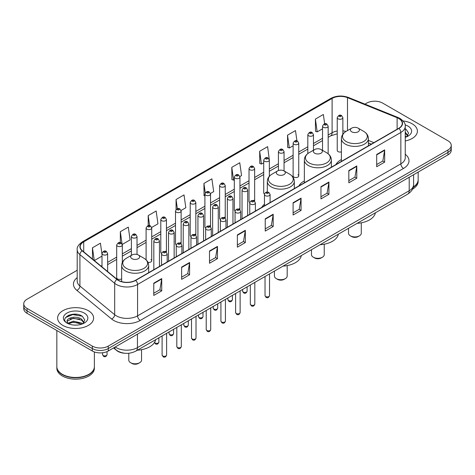 <?xml version="1.0" encoding="UTF-8"?>
<svg xmlns="http://www.w3.org/2000/svg" width="475" height="475" viewBox="0 0 475 475"><rect width="100%" height="100%" fill="white"/><g stroke="black" fill="none" stroke-linecap="round" stroke-linejoin="round"><path stroke-width="0.71" d="M264.462 204.208A19.891 11.483 0 0 0 261.814 207.343M304.35 180.933A19.891 11.483 0 0 0 298.864 185.957M341.394 159.541A19.891 11.483 0 0 0 335.908 164.564M298.751 175.904L298.751 143.118A2.814 1.627 180 0 1 297.017 144.62A2.814 1.627 180 0 1 293.948 144.269A2.814 1.627 180 0 1 293.123 143.118L293.123 175.904A2.814 1.627 0 0 0 293.948 177.056A2.814 1.627 0 0 0 297.017 177.407A2.814 1.627 0 0 0 298.751 175.904A2.814 1.627 0 0 0 297.926 174.758M269.349 176.284L269.349 160.093A2.814 1.627 180 0 1 267.609 161.595A2.814 1.627 180 0 1 264.545 161.245A2.814 1.627 180 0 1 263.72 160.093L263.72 192.886A2.814 1.627 0 0 0 264.51 194.014M254.648 201.305L254.648 168.583A2.814 1.627 180 0 1 252.908 170.086A2.814 1.627 180 0 1 249.838 169.729A2.814 1.627 180 0 1 249.019 168.583L249.019 201.37A2.814 1.627 0 0 0 249.808 202.504M239.121 208.709A2.814 1.627 0 0 1 239.94 209.79L239.946 177.074A2.814 1.627 180 0 1 238.207 178.57A2.814 1.627 180 0 1 235.137 178.22A2.814 1.627 180 0 1 234.312 177.074L234.312 209.861A2.814 1.627 0 0 0 235.107 210.989M225.239 218.28L225.239 185.559A2.814 1.627 180 0 1 223.505 187.061A2.814 1.627 180 0 1 220.436 186.711A2.814 1.627 180 0 1 219.61 185.559L219.61 218.352A2.814 1.627 0 0 0 220.406 219.48M209.713 225.69A2.814 1.627 0 0 1 210.538 226.765L210.538 194.049A2.814 1.627 180 0 1 208.798 195.552A2.814 1.627 180 0 1 205.734 195.195A2.814 1.627 180 0 1 204.909 194.049L204.909 226.836A2.814 1.627 0 0 0 205.699 227.97M195.837 235.256L195.837 202.534A2.814 1.627 180 0 1 194.097 204.036A2.814 1.627 180 0 1 191.033 203.686A2.814 1.627 180 0 1 190.208 202.534L190.208 235.327A2.814 1.627 0 0 0 190.998 236.455M180.31 242.666A2.814 1.627 0 0 1 181.129 243.74L181.135 211.025A2.814 1.627 180 0 1 179.396 212.527A2.814 1.627 180 0 1 176.326 212.177A2.814 1.627 180 0 1 175.507 211.025L175.507 243.812A2.814 1.627 0 0 0 176.296 244.946M165.609 251.156A2.814 1.627 0 0 1 166.428 252.231L166.428 219.515A2.814 1.627 180 0 1 164.694 221.018A2.814 1.627 180 0 1 161.625 220.661A2.814 1.627 180 0 1 160.799 219.515L160.799 252.302A2.814 1.627 0 0 0 161.595 253.43M122.324 262.449L122.324 244.981A2.814 1.627 180 0 1 120.585 246.477A2.814 1.627 180 0 1 117.521 246.127A2.814 1.627 180 0 1 116.696 244.981L116.696 277.768A2.814 1.627 0 0 0 117.521 278.914A2.814 1.627 0 0 0 121.653 278.819M342.861 134.229L342.861 117.652A2.814 1.627 180 0 1 341.121 119.154A2.814 1.627 180 0 1 338.058 118.803A2.814 1.627 180 0 1 337.232 117.652L337.232 150.444A2.814 1.627 0 0 0 338.058 151.59A2.814 1.627 0 0 0 341.394 151.869M371.224 144.18L368.416 143.046M254.642 201.299A2.814 1.627 0 0 0 253.822 200.224M225.239 218.274A2.814 1.627 0 0 0 224.414 217.2M195.831 235.256A2.814 1.627 0 0 0 195.011 234.175M147.945 262.319A2.814 1.627 0 0 0 151.727 260.793A2.814 1.627 0 0 0 150.902 259.641M125.121 353.275A11.258 6.502 180 0 1 116.684 350.52L113.561 347.943M77.116 314.343A15.01 8.669 0 0 0 68.329 315.388M77.199 270.263L27.045 299.22A11.258 6.502 0 0 0 23.75 303.816L23.75 308.72A11.258 6.502 0 0 0 27.045 313.316L92.334 351.007A11.258 6.502 0 0 0 108.258 351.007L447.955 154.886A11.258 6.502 0 0 0 451.25 150.29L451.25 147.838A11.258 6.502 0 0 1 447.955 152.433A11.258 6.502 0 0 0 451.25 147.838L451.25 145.386A11.258 6.502 0 0 0 447.955 140.79L382.666 103.099A11.258 6.502 0 0 0 366.742 103.099L364.948 104.132M23.75 303.816A11.258 6.502 0 0 0 27.045 308.412L92.334 346.103A11.258 6.502 0 0 0 108.258 346.103L108.258 348.555L447.955 152.433L108.258 348.555A11.258 6.502 0 0 1 92.334 348.555A11.258 6.502 0 0 0 108.258 348.555L108.258 351.007M27.045 308.412L27.045 310.864L92.334 348.555L27.045 310.864A11.258 6.502 0 0 1 23.75 306.268A11.258 6.502 0 0 0 27.045 310.864L27.045 313.316M412.128 123.779A18.014 10.402 0 0 0 403.127 120.965A18.014 10.402 0 0 1 412.128 123.779A18.014 10.402 0 0 1 417.4 131.136A18.014 10.402 0 0 0 412.128 123.779M88.35 310.709A18.014 10.402 0 0 0 68.721 308.453A18.014 10.402 0 0 0 57.6 318.066A18.014 10.402 0 0 0 62.872 325.417A18.014 10.402 0 0 0 82.508 327.673A18.014 10.402 0 0 0 93.628 318.066A18.014 10.402 0 0 0 88.35 310.709A18.014 10.402 0 0 0 68.721 308.453A18.014 10.402 0 0 0 57.6 318.066A18.014 10.402 0 0 0 62.872 325.417A18.014 10.402 0 0 0 82.508 327.673A18.014 10.402 0 0 0 93.628 318.066A18.014 10.402 0 0 0 88.35 310.709M398.721 118.495A12.012 6.935 180 0 1 402.242 123.399A12.012 6.935 180 0 1 398.721 128.303L135.458 280.298A12.012 6.935 180 0 1 117.129 279.371L82.371 250.711A12.012 6.935 180 0 1 80.198 246.733A12.012 6.935 180 0 1 83.719 241.834L332.102 98.426A12.012 6.935 180 0 1 347.48 97.654L397.118 117.717A12.012 6.935 180 0 1 398.721 118.495M398.935 118.37A12.308 7.107 0 0 0 397.29 117.574L347.652 97.512A12.308 7.107 0 0 0 331.888 98.307L83.505 241.71A12.308 7.107 0 0 0 82.127 250.812L116.88 279.466A12.308 7.107 0 0 0 135.672 280.416L398.935 128.422A12.308 7.107 0 0 0 398.935 118.37M153.769 283.177L153.769 295.432L161.732 290.837L161.732 278.582L153.769 283.177M153.769 293.259L159.903 289.72L161.702 278.985A3.004 1.734 -120 0 0 161.732 278.582M159.849 289.75L161.732 290.837M181.634 267.087L181.634 279.348L189.596 274.752L189.596 262.491L181.634 267.087M181.634 277.168L187.768 273.63L189.567 262.901A3.004 1.734 -120 0 0 189.596 262.491M187.714 273.659L189.596 274.752M209.499 251.002L209.499 263.257L217.461 258.661L217.461 246.406L209.499 251.002M209.499 261.084L215.632 257.545L217.431 246.81A3.004 1.734 -120 0 0 217.461 246.406M215.579 257.575L217.461 258.661M237.369 234.911L237.369 247.172L245.332 242.571L245.332 230.316L237.369 234.911M237.369 244.993L243.497 241.454L245.296 230.725A3.004 1.734 -120 0 0 245.332 230.316M243.443 241.484L245.332 242.571M376.693 154.47L376.693 166.731L384.655 162.135L384.655 149.874L376.693 154.47M376.693 164.552L382.826 161.013L384.625 150.284A3.004 1.734 -120 0 0 384.655 149.874M382.773 161.043L384.655 162.135M348.828 170.561L348.828 182.816L356.79 178.22L356.79 165.965L348.828 170.561M348.828 180.643L354.962 177.104L356.761 166.369A3.004 1.734 -120 0 0 356.79 165.965M354.908 177.133L356.79 178.22M320.963 186.645L320.963 198.906L328.926 194.311L328.926 182.05L320.963 186.645M320.963 196.733L327.097 193.188L328.896 182.459A3.004 1.734 -120 0 0 328.926 182.05M327.043 193.224L328.926 194.311M293.099 202.736L293.099 214.991L301.061 210.395L301.061 198.14L293.099 202.736M293.099 212.818L299.232 209.279L301.025 198.544A3.004 1.734 -120 0 0 301.061 198.14M299.179 209.309L301.061 210.395M265.234 218.827L265.234 231.082L273.196 226.486L273.196 214.225L265.234 218.827M265.234 228.908L271.368 225.364L273.161 214.635A3.004 1.734 -120 0 0 273.196 214.225M271.314 225.399L273.196 226.486M405.24 140.974A18.014 10.402 0 0 0 417.4 131.136A18.014 10.402 0 0 1 405.24 140.974M108.258 346.103L447.955 149.981A11.258 6.502 0 0 0 451.25 145.386M151.662 227.454L157.955 223.82L156.156 211.007L148.2 215.608L148.2 225.661M122.253 244.429L130.091 239.905L128.292 227.098L120.329 231.693L120.329 242.66M101.994 254.333L100.427 243.188L92.465 247.784L92.465 259.035M239.875 176.522L241.555 175.554L239.756 162.747L231.794 167.342L231.925 179.526M269.277 159.547L267.621 146.656L259.659 151.252L259.789 163.436M296.928 140.843L295.486 130.572L287.523 135.167L287.654 147.351M324.657 123.791L323.35 114.481L315.394 119.077L315.519 131.26M181.064 210.478L185.82 207.729L184.027 194.922L176.065 199.518L176.065 209.552M210.467 193.497L213.685 191.639L211.892 178.832L203.929 183.433L204.054 195.611M204.909 195.932L203.929 195.563M203.929 183.433L205.253 192.868M231.794 167.342L233.593 180.15L234.312 179.734M233.593 180.15L231.794 179.479M259.659 151.252L261.458 164.059L263.72 162.759M261.458 164.059L259.659 163.388M287.523 135.167L289.322 147.974L293.123 145.778M289.322 147.974L287.523 147.303M315.394 119.077L317.187 131.884L322.531 128.802M317.187 131.884L315.394 131.213M176.065 199.518L177.359 208.745M148.2 215.608L149.607 225.655M120.329 231.693L122.045 243.907M94.317 260.561L101.994 256.126M92.465 247.784L94.252 260.508M413.321 186.966A18.768 10.836 0 0 0 418.154 179.71L418.154 172.092M413.226 187.328A18.768 10.836 0 0 0 418.154 180.013A18.768 10.836 0 0 0 418.148 179.859M412.537 189.121A18.768 10.836 0 0 0 418.154 181.391L418.154 180.013M405.24 136.046L406.38 136.937M405.24 137.02L405.567 137.233M405.24 132.151L407.823 135.613M405.24 133.125L407.633 135.868M405.24 137.34A12.237 7.066 0 0 0 408.037 136.135A12.237 7.066 0 0 0 408.037 126.142A12.237 7.066 0 0 0 405.104 124.889M406.665 136.818L408.583 133.053L406.161 129.396M405.24 128.939L405.994 129.283M348.525 228.309L348.525 233.243A6.383 3.681 0 0 0 350.396 235.849L351.726 236.615A4.507 2.601 0 0 0 358.091 236.615L359.421 235.849A6.383 3.681 0 0 0 361.285 233.243L361.285 222.822M351.726 236.615L350.396 235.849A6.383 3.681 0 0 0 359.421 235.849M351.726 131.812A4.507 2.601 0 0 0 358.091 131.812A4.507 2.601 0 0 0 358.091 128.131L363.684 131.361A12.409 7.167 0 0 1 363.684 141.497A12.409 7.167 0 0 1 346.133 141.497A12.409 7.167 0 0 1 346.133 131.361C343.075 133.178 341.495 135.589 341.394 138.593A13.514 7.802 0 0 0 345.355 144.109A13.514 7.802 0 0 0 360.08 145.801A13.514 7.802 0 0 0 368.416 138.593C368.321 135.589 366.742 133.178 363.684 131.361L358.091 128.131A4.507 2.601 0 0 0 351.726 128.131A4.507 2.601 0 0 0 351.726 131.812M357.147 223.333A20.645 11.917 0 0 0 375.428 212.782M311.481 249.702L311.481 254.63A6.383 3.681 0 0 0 313.346 257.236L314.676 258.002A4.507 2.601 0 0 0 321.047 258.002L322.371 257.236A6.383 3.681 0 0 0 324.241 254.63L324.241 244.209M314.676 258.002L313.346 257.236A6.383 3.681 0 0 0 322.371 257.236M314.676 153.199A4.507 2.601 0 0 0 321.047 153.199A4.507 2.601 0 0 0 321.047 149.524L326.634 152.748A12.409 7.167 0 0 1 326.634 162.883A12.409 7.167 0 0 1 309.082 162.883A12.409 7.167 0 0 1 309.082 152.748C306.025 154.565 304.445 156.976 304.35 159.986A13.514 7.802 0 0 0 308.305 165.502A13.514 7.802 0 0 0 323.03 167.194A13.514 7.802 0 0 0 331.372 159.986C331.271 156.976 329.692 154.565 326.634 152.748L321.047 149.524A4.507 2.601 0 0 0 314.676 149.524A4.507 2.601 0 0 0 314.676 153.199M320.103 244.72A20.645 11.917 0 0 0 338.378 234.169M274.431 271.088L274.431 276.022A6.383 3.681 0 0 0 276.302 278.629L277.626 279.395A4.507 2.601 0 0 0 283.997 279.395L285.321 278.629A6.383 3.681 0 0 0 287.191 276.022L287.191 265.596M277.626 279.395L276.302 278.629A6.383 3.681 0 0 0 285.321 278.629M277.626 174.586A4.507 2.601 0 0 0 283.997 174.586A4.507 2.601 0 0 0 283.997 170.911L289.59 174.141A12.409 7.167 0 0 1 289.59 184.276A12.409 7.167 0 0 1 272.033 184.276A12.409 7.167 0 0 1 272.033 174.141C268.981 175.958 267.401 178.368 267.3 181.373A13.514 7.802 0 0 0 271.255 186.889A13.514 7.802 0 0 0 285.98 188.581A13.514 7.802 0 0 0 294.322 181.373C294.221 178.368 292.647 175.958 289.59 174.141L283.997 170.911A4.507 2.601 0 0 0 277.626 170.911A4.507 2.601 0 0 0 277.626 174.586M283.053 266.113A20.645 11.917 0 0 0 301.334 255.556M128.784 353.252L128.784 360.109A6.383 3.681 0 0 0 130.655 362.716L131.985 363.482A4.507 2.601 0 0 0 138.35 363.482L139.68 362.716A6.383 3.681 0 0 0 141.544 360.109L141.544 349.683M131.985 363.482L130.655 362.716A6.383 3.681 0 0 0 139.68 362.716M131.985 258.673A4.507 2.601 0 0 0 138.35 258.679A4.507 2.601 0 0 0 138.35 254.998L143.943 258.228A12.409 7.167 0 0 1 143.943 268.363A12.409 7.167 0 0 1 126.392 268.363A12.409 7.167 0 0 1 126.392 258.228C123.334 260.045 121.754 262.455 121.653 265.46A13.514 7.802 0 0 0 125.614 270.976A13.514 7.802 0 0 0 140.339 272.668A13.514 7.802 0 0 0 148.675 265.46C148.58 262.455 147.001 260.045 143.943 258.228L138.35 254.998A4.507 2.601 0 0 0 131.985 254.998A4.507 2.601 0 0 0 131.985 258.673M137.406 350.2A20.645 11.917 0 0 0 155.687 339.643M88.819 374.336A18.578 10.723 0 0 1 88.748 374.371A18.578 10.723 0 0 1 62.474 374.371L62.344 374.3A18.768 10.836 0 0 0 88.884 374.294A18.768 10.836 0 0 0 94.377 366.635L94.377 351.939M56.852 366.789A18.768 10.836 0 0 0 56.846 366.943A18.768 10.836 0 0 0 62.344 374.603A18.768 10.836 0 0 0 82.793 376.954A18.768 10.836 0 0 0 94.377 366.943A18.768 10.836 0 0 0 94.377 366.789M56.846 366.943L56.846 368.321A18.768 10.836 0 0 0 62.344 375.98A18.768 10.836 0 0 0 82.793 378.332A18.768 10.836 0 0 0 94.377 368.321L94.377 366.943M73.566 325.031L76.422 325.114M67.955 323.238L73.417 321.147L81.611 323.065L82.608 323.861M68.453 323.76L73.417 322.121L81.795 324.164M68.038 323.612L67.159 321.557A8.485 4.898 0 0 0 68.531 323.825M84.051 322.543L81.611 319.176C76.522 315.376 66.043 317.722 67.159 321.557L67.129 321.183M67.183 321.676L67.42 321.047L73.417 318.232L81.611 320.15L83.855 322.792M82.893 323.742L84.811 319.978L82.389 316.326C73.803 310.151 58.544 318.286 67.355 323.273L67.788 323.54M84.265 313.067A12.237 7.066 0 0 0 66.963 313.067A12.237 7.066 0 0 0 66.963 323.059A12.237 7.066 0 0 0 84.265 323.059A12.237 7.066 0 0 0 84.265 313.067M56.846 330.523L56.846 366.635A18.768 10.836 0 0 0 62.344 374.294A18.768 10.836 0 0 0 62.344 374.3L62.474 374.371M65.562 317.549L72.752 314.604L82.222 316.213M70.051 318.986L72.752 318.493L79.509 319.075M70.051 322.875L72.752 322.388L79.509 322.964M115.211 346.993A15.01 8.669 0 0 0 116.221 347.635A15.01 8.669 0 0 0 137.447 347.635L409.207 190.736A15.01 8.669 0 0 0 413.6 184.609C413.713 188.338 411.73 191.526 407.651 194.174L135.892 351.072A7.505 4.334 60 0 0 137.447 347.635L137.447 334.151M409.207 177.258L409.207 190.736A7.505 4.334 60 0 1 407.651 194.174M114.6 347.344A7.505 5.023 129.5 0 0 115.912 349.784L113.632 347.908M447.955 154.886L447.955 149.981M92.334 351.007L92.334 346.103M405.24 154.286A18.768 10.836 180 0 1 403.501 168.447L140.238 320.441A3.753 2.167 60 0 1 137.584 315.845L400.847 163.851A15.01 8.669 0 0 0 405.24 157.718L405.24 126.338A15.01 8.669 180 0 1 400.847 132.472A3.753 2.167 -120 0 0 398.935 128.422M140.238 320.441A18.768 10.836 180 0 1 113.697 320.441A18.768 10.836 180 0 1 111.595 318.992L76.837 290.338A18.768 10.836 180 0 1 77.199 277.62M116.351 315.845A15.01 8.669 0 0 0 137.584 315.845L137.584 284.466A15.01 8.669 180 0 1 114.671 283.308L79.913 254.648A15.01 8.669 180 0 1 77.199 249.678L77.199 281.058A15.01 8.669 0 0 0 79.913 286.027L114.671 314.688A15.01 8.669 0 0 0 116.351 315.845M405.24 126.338C405.745 123.993 404.017 121.38 400.069 118.495L398.098 117.533A3.753 1.758 112 0 0 397.29 117.574M398.098 117.533L348.46 97.47C342.243 95.267 336.342 95.588 330.754 98.426A3.753 2.167 60 0 1 331.888 98.307M83.505 241.71A3.753 2.167 -120 0 0 82.371 241.828C78.476 244.631 76.748 247.243 77.199 249.678M82.127 250.812A3.753 2.512 129.5 0 0 79.913 254.648L79.913 286.027A3.753 2.512 -50.5 0 1 76.837 290.338M348.46 97.47A3.753 1.758 112 0 0 347.652 97.512M116.88 279.466A3.753 2.512 129.5 0 0 114.671 283.308L114.671 314.688A3.753 2.512 -50.5 0 1 111.595 318.992M135.672 280.416A3.753 2.167 60 0 1 137.584 284.466L400.847 132.472L400.847 163.851A3.753 2.167 60 0 0 403.501 168.447M83.719 241.834L83.719 251.821M397.118 117.717L397.118 129.23M347.48 97.654L347.48 130.583M373.878 142.643L368.416 140.44M345.972 131.456A12.012 6.935 0 0 0 342.861 130.845M337.232 130.999A12.012 6.935 0 0 0 332.102 132.751L328.16 135.025M332.102 98.426L332.102 132.751A6.757 3.901 60 0 1 330.701 135.844L328.16 137.311M322.531 138.278L313.458 143.515M307.824 146.763L298.751 152.006M293.123 155.254L284.05 160.491M278.421 163.744L269.349 168.981M263.72 172.229L254.648 177.472M249.019 180.72L239.946 185.957M234.312 189.21L225.239 194.447M219.61 197.695L210.538 202.932M204.909 206.186L195.837 211.422M190.208 214.67L181.135 219.913M175.507 223.161L166.428 228.398M160.799 231.652L151.727 236.888M146.098 240.136L137.026 245.373M131.397 248.627L122.324 253.864M116.696 257.118L107.623 262.354M101.994 265.602L101.074 266.131M265.234 219.213L273.161 214.635M293.099 203.122L301.025 198.544M320.963 187.037L328.896 182.459M348.828 170.947L356.761 166.369M376.693 154.862L384.625 150.284M237.369 235.303L245.296 230.725M209.499 251.388L217.431 246.81M181.634 267.478L189.567 262.901M153.769 283.563L161.702 278.985M269.527 295.604C268.785 297.629 267.633 298.223 266.071 297.38L265.026 295.604A2.25 1.3 0 0 0 265.685 296.525A2.25 1.3 0 0 0 268.137 296.804A2.25 1.3 0 0 0 269.527 295.604L269.527 273.921M265.288 195.629A2.814 1.627 180 0 1 264.462 194.477C265.181 192.167 266.653 191.496 268.88 192.47L270.091 194.477A2.814 1.627 180 0 1 268.351 195.979A2.814 1.627 180 0 1 265.288 195.629M267.942 192.559A0.938 0.54 0 0 0 266.612 192.559A0.938 0.54 0 0 0 266.612 193.325A0.938 0.54 0 0 0 267.942 193.325A0.938 0.54 0 0 0 267.942 192.559M254.826 304.089C254.083 306.12 252.932 306.707 251.37 305.87L250.325 304.089A2.25 1.3 0 0 0 250.984 305.009A2.25 1.3 0 0 0 253.436 305.294A2.25 1.3 0 0 0 254.826 304.089L254.826 282.405M250.586 204.113A2.814 1.627 180 0 1 249.761 202.967C250.479 200.658 251.952 199.987 254.178 200.955L255.39 202.967A2.814 1.627 180 0 1 253.65 204.47A2.814 1.627 180 0 1 250.586 204.113M253.24 201.05A0.938 0.54 0 0 0 251.91 201.05A0.938 0.54 0 0 0 251.91 201.816A0.938 0.54 0 0 0 253.24 201.816A0.938 0.54 0 0 0 253.24 201.05M240.124 312.58C239.382 314.604 238.23 315.198 236.669 314.361L235.618 312.58A2.25 1.3 0 0 0 236.277 313.5A2.25 1.3 0 0 0 238.735 313.779A2.25 1.3 0 0 0 240.124 312.58L240.124 290.896M235.879 212.604A2.814 1.627 180 0 1 235.054 211.452C235.778 209.143 237.251 208.477 239.471 209.445L240.688 211.452A2.814 1.627 180 0 1 238.949 212.954A2.814 1.627 180 0 1 235.879 212.604M238.533 209.54A0.938 0.54 0 0 0 237.209 209.54A0.938 0.54 0 0 0 237.209 210.306A0.938 0.54 0 0 0 238.533 210.306A0.938 0.54 0 0 0 238.533 209.54M225.423 321.07C224.681 323.095 223.529 323.689 221.967 322.846L220.917 321.07A2.25 1.3 0 0 0 221.576 321.991A2.25 1.3 0 0 0 224.034 322.27A2.25 1.3 0 0 0 225.423 321.07L225.423 299.387M221.178 221.089A2.814 1.627 180 0 1 220.352 219.943C221.071 217.633 222.543 216.962 224.77 217.936L225.981 219.943A2.814 1.627 180 0 1 224.248 221.445A2.814 1.627 180 0 1 221.178 221.089M223.832 218.025A0.938 0.54 0 0 0 222.508 218.025A0.938 0.54 0 0 0 222.508 218.791A0.938 0.54 0 0 0 223.832 218.791A0.938 0.54 0 0 0 223.832 218.025M210.716 329.555C209.98 331.58 208.828 332.173 207.26 331.336L206.215 329.555A2.25 1.3 0 0 0 206.874 330.475A2.25 1.3 0 0 0 209.327 330.76A2.25 1.3 0 0 0 210.716 329.555L210.716 307.871M206.477 229.579A2.814 1.627 180 0 1 205.651 228.433C206.37 226.124 207.842 225.453 210.069 226.421L211.28 228.433A2.814 1.627 180 0 1 209.546 229.93A2.814 1.627 180 0 1 206.477 229.579M209.131 226.516A0.938 0.54 0 0 0 207.801 226.516A0.938 0.54 0 0 0 207.801 227.282A0.938 0.54 0 0 0 209.131 227.282A0.938 0.54 0 0 0 209.131 226.516M196.015 338.046C195.273 340.07 194.121 340.664 192.559 339.827L191.514 338.046A2.25 1.3 0 0 0 192.173 338.966A2.25 1.3 0 0 0 194.625 339.245A2.25 1.3 0 0 0 196.015 338.046L196.015 316.362M191.775 238.07A2.814 1.627 180 0 1 190.95 236.918C191.668 234.608 193.141 233.938 195.368 234.911L196.579 236.918A2.814 1.627 180 0 1 194.839 238.42A2.814 1.627 180 0 1 191.775 238.07M194.429 235.006A0.938 0.54 0 0 0 193.099 235.006A0.938 0.54 0 0 0 193.099 235.772A0.938 0.54 0 0 0 194.429 235.772A0.938 0.54 0 0 0 194.429 235.006M181.313 346.536C180.571 348.561 179.419 349.155 177.858 348.312L176.807 346.536A2.25 1.3 0 0 0 177.472 347.451A2.25 1.3 0 0 0 179.924 347.736A2.25 1.3 0 0 0 181.313 346.536L181.313 324.853M177.074 246.555A2.814 1.627 180 0 1 176.249 245.409C176.967 243.099 178.44 242.428 180.666 243.402L181.877 245.409A2.814 1.627 180 0 1 180.138 246.911A2.814 1.627 180 0 1 177.074 246.555M179.728 243.491A0.938 0.54 0 0 0 178.398 243.491A0.938 0.54 0 0 0 178.398 244.257A0.938 0.54 0 0 0 179.728 244.257A0.938 0.54 0 0 0 179.728 243.491M166.612 355.021C165.87 357.046 164.718 357.639 163.157 356.802L162.106 355.021A2.25 1.3 0 0 0 162.765 355.941A2.25 1.3 0 0 0 165.223 356.226A2.25 1.3 0 0 0 166.612 355.021L166.612 333.337M162.367 255.045A2.814 1.627 180 0 1 161.542 253.893C162.266 251.584 163.738 250.919 165.959 251.887L167.176 253.893A2.814 1.627 180 0 1 165.437 255.396A2.814 1.627 180 0 1 162.367 255.045M165.021 251.982A0.938 0.54 0 0 0 163.697 251.982A0.938 0.54 0 0 0 163.697 252.748A0.938 0.54 0 0 0 165.021 252.748A0.938 0.54 0 0 0 165.021 251.982M243.259 292.066A2.25 1.3 0 0 0 245.712 292.345A2.25 1.3 0 0 0 247.101 291.145C246.359 293.17 245.207 293.764 243.645 292.921L242.6 291.145A2.25 1.3 0 0 0 243.259 292.066M247.665 215.513L247.665 190.018A2.814 1.627 180 0 1 245.931 191.52A2.814 1.627 180 0 1 242.862 191.17A2.814 1.627 180 0 1 242.036 190.018L242.036 218.761M244.186 188.872A0.938 0.54 0 0 0 245.516 188.872A0.938 0.54 0 0 0 245.516 188.106A0.938 0.54 0 0 0 244.186 188.106A0.938 0.54 0 0 0 244.186 188.872M228.558 300.55A2.25 1.3 0 0 0 231.01 300.835A2.25 1.3 0 0 0 232.4 299.636C231.658 301.661 230.506 302.254 228.944 301.411L227.899 299.636A2.25 1.3 0 0 0 228.558 300.55M232.964 224.004L232.964 198.508A2.814 1.627 180 0 1 231.224 200.011A2.814 1.627 180 0 1 228.16 199.654A2.814 1.627 180 0 1 227.335 198.508L227.335 227.252M229.484 197.357A0.938 0.54 0 0 0 230.814 197.357A0.938 0.54 0 0 0 230.814 196.591A0.938 0.54 0 0 0 229.484 196.591A0.938 0.54 0 0 0 229.484 197.357M213.857 309.041A2.25 1.3 0 0 0 216.309 309.32A2.25 1.3 0 0 0 217.698 308.121C216.956 310.145 215.804 310.739 214.243 309.902L213.192 308.121A2.25 1.3 0 0 0 213.857 309.041M218.263 232.489L218.263 206.993A2.814 1.627 180 0 1 216.523 208.495A2.814 1.627 180 0 1 213.453 208.145A2.814 1.627 180 0 1 212.634 206.993L212.634 235.743M214.783 205.847A0.938 0.54 0 0 0 216.107 205.847A0.938 0.54 0 0 0 216.107 205.081A0.938 0.54 0 0 0 214.783 205.081A0.938 0.54 0 0 0 214.783 205.847M199.15 317.532A2.25 1.3 0 0 0 201.608 317.811A2.25 1.3 0 0 0 202.997 316.611C202.255 318.636 201.103 319.23 199.542 318.387L198.491 316.611A2.25 1.3 0 0 0 199.15 317.532M203.561 240.979L203.561 215.484A2.814 1.627 180 0 1 201.822 216.986A2.814 1.627 180 0 1 198.752 216.63A2.814 1.627 180 0 1 197.927 215.484L197.927 244.227M200.082 214.332A0.938 0.54 0 0 0 201.406 214.332A0.938 0.54 0 0 0 201.406 213.566A0.938 0.54 0 0 0 200.082 213.566A0.938 0.54 0 0 0 200.082 214.332M184.448 326.016A2.25 1.3 0 0 0 186.901 326.301A2.25 1.3 0 0 0 188.296 325.096C187.554 327.127 186.402 327.714 184.84 326.877L183.789 325.096A2.25 1.3 0 0 0 184.448 326.016M188.854 249.464L188.854 223.974A2.814 1.627 180 0 1 187.12 225.471A2.814 1.627 180 0 1 184.051 225.12A2.814 1.627 180 0 1 183.225 223.974L183.225 252.718M185.381 222.822A0.938 0.54 0 0 0 186.705 222.822A0.938 0.54 0 0 0 186.705 222.057A0.938 0.54 0 0 0 185.381 222.057A0.938 0.54 0 0 0 185.381 222.822M169.747 334.507A2.25 1.3 0 0 0 172.199 334.786A2.25 1.3 0 0 0 173.589 333.587C172.847 335.611 171.695 336.205 170.133 335.368L169.088 333.587A2.25 1.3 0 0 0 169.747 334.507M174.153 257.955L174.153 232.459A2.814 1.627 180 0 1 172.419 233.961A2.814 1.627 180 0 1 169.349 233.611A2.814 1.627 180 0 1 168.524 232.459L168.524 261.202M170.673 231.313A0.938 0.54 0 0 0 172.003 231.313A0.938 0.54 0 0 0 172.003 230.547A0.938 0.54 0 0 0 170.673 230.547A0.938 0.54 0 0 0 170.673 231.313M154.512 342.511A2.25 1.3 0 0 0 155.046 342.997A2.25 1.3 0 0 0 157.498 343.277A2.25 1.3 0 0 0 158.888 342.077C158.145 344.102 156.993 344.696 155.432 343.853L154.387 342.077M159.452 266.445L159.452 240.95A2.814 1.627 180 0 1 157.712 242.452A2.814 1.627 180 0 1 154.648 242.096A2.814 1.627 180 0 1 153.823 240.95L153.823 269.693M155.972 239.798A0.938 0.54 0 0 0 157.302 239.798A0.938 0.54 0 0 0 157.302 239.032A0.938 0.54 0 0 0 155.972 239.032A0.938 0.54 0 0 0 155.972 239.798M339.382 116.506A0.938 0.54 0 0 0 340.712 116.506A0.938 0.54 0 0 0 340.712 115.74A0.938 0.54 0 0 0 339.382 115.74A0.938 0.54 0 0 0 339.382 116.506M328.16 153.793L328.16 126.142A2.814 1.627 180 0 1 326.42 127.644A2.814 1.627 180 0 1 323.35 127.288A2.814 1.627 180 0 1 322.531 126.142L322.531 150.379M324.68 124.99A0.938 0.54 0 0 0 326.004 124.99A0.938 0.54 0 0 0 326.004 124.224A0.938 0.54 0 0 0 324.68 124.224A0.938 0.54 0 0 0 324.68 124.99M313.458 150.225L313.458 134.627A2.814 1.627 180 0 1 311.719 136.129A2.814 1.627 180 0 1 308.649 135.779A2.814 1.627 180 0 1 307.824 134.627L307.824 153.585M309.979 133.481A0.938 0.54 0 0 0 311.303 133.481A0.938 0.54 0 0 0 311.303 132.715A0.938 0.54 0 0 0 309.979 132.715A0.938 0.54 0 0 0 309.979 133.481M295.272 141.966A0.938 0.54 0 0 0 296.602 141.966A0.938 0.54 0 0 0 296.602 141.2A0.938 0.54 0 0 0 295.272 141.2A0.938 0.54 0 0 0 295.272 141.966M284.05 170.941L284.05 151.608A2.814 1.627 180 0 1 282.31 153.11A2.814 1.627 180 0 1 279.247 152.754A2.814 1.627 180 0 1 278.421 151.608L278.421 170.549M280.571 150.456A0.938 0.54 0 0 0 281.901 150.456A0.938 0.54 0 0 0 281.901 149.69A0.938 0.54 0 0 0 280.571 149.69A0.938 0.54 0 0 0 280.571 150.456M265.869 158.947A0.938 0.54 0 0 0 267.199 158.947A0.938 0.54 0 0 0 267.199 158.181A0.938 0.54 0 0 0 265.869 158.181A0.938 0.54 0 0 0 265.869 158.947M251.168 167.432A0.938 0.54 0 0 0 252.492 167.432A0.938 0.54 0 0 0 252.492 166.666A0.938 0.54 0 0 0 251.168 166.666A0.938 0.54 0 0 0 251.168 167.432M236.467 175.922A0.938 0.54 0 0 0 237.791 175.922A0.938 0.54 0 0 0 237.791 175.156A0.938 0.54 0 0 0 236.467 175.156A0.938 0.54 0 0 0 236.467 175.922M221.76 184.413A0.938 0.54 0 0 0 223.09 184.413A0.938 0.54 0 0 0 223.09 183.647A0.938 0.54 0 0 0 221.76 183.647A0.938 0.54 0 0 0 221.76 184.413M207.058 192.898A0.938 0.54 0 0 0 208.388 192.898A0.938 0.54 0 0 0 208.388 192.132A0.938 0.54 0 0 0 207.058 192.132A0.938 0.54 0 0 0 207.058 192.898M192.357 201.388A0.938 0.54 0 0 0 193.687 201.388A0.938 0.54 0 0 0 193.687 200.622A0.938 0.54 0 0 0 192.357 200.622A0.938 0.54 0 0 0 192.357 201.388M177.656 209.873A0.938 0.54 0 0 0 178.98 209.873A0.938 0.54 0 0 0 178.98 209.107A0.938 0.54 0 0 0 177.656 209.107A0.938 0.54 0 0 0 177.656 209.873M162.955 218.363A0.938 0.54 0 0 0 164.279 218.363A0.938 0.54 0 0 0 164.279 217.598A0.938 0.54 0 0 0 162.955 217.598A0.938 0.54 0 0 0 162.955 218.363M151.727 260.793L151.727 228A2.814 1.627 180 0 1 149.993 229.502A2.814 1.627 180 0 1 146.923 229.152A2.814 1.627 180 0 1 146.098 228L146.098 259.825M148.248 226.854A0.938 0.54 0 0 0 149.577 226.854A0.938 0.54 0 0 0 149.577 226.088A0.938 0.54 0 0 0 148.248 226.088A0.938 0.54 0 0 0 148.248 226.854M137.026 254.469L137.026 236.491A2.814 1.627 180 0 1 135.286 237.993A2.814 1.627 180 0 1 132.222 237.637A2.814 1.627 180 0 1 131.397 236.491L131.397 255.336M133.546 235.339A0.938 0.54 0 0 0 134.876 235.339A0.938 0.54 0 0 0 134.876 234.573A0.938 0.54 0 0 0 133.546 234.573A0.938 0.54 0 0 0 133.546 235.339M118.845 243.829A0.938 0.54 0 0 0 120.175 243.829A0.938 0.54 0 0 0 120.175 243.063A0.938 0.54 0 0 0 118.845 243.063A0.938 0.54 0 0 0 118.845 243.829M103.212 355.514A2.25 1.3 0 0 0 105.67 355.793A2.25 1.3 0 0 0 107.059 354.593C106.317 356.618 105.165 357.212 103.603 356.375L102.552 354.593A2.25 1.3 0 0 0 103.212 355.514M107.623 271.528L107.623 253.466A2.814 1.627 180 0 1 105.883 254.968A2.814 1.627 180 0 1 102.814 254.618A2.814 1.627 180 0 1 101.994 253.466L101.994 266.891M104.144 252.32A0.938 0.54 0 0 0 105.468 252.32A0.938 0.54 0 0 0 105.468 251.554A0.938 0.54 0 0 0 104.144 251.554A0.938 0.54 0 0 0 104.144 252.32M135.892 351.072C129.853 354.107 123.815 354.107 117.77 351.072L115.912 349.784M413.6 184.609L413.6 174.717M330.754 98.426L82.371 241.828M343.259 133.713L342.861 133.677M337.232 133.796L330.701 135.844M322.531 140.564L313.458 145.801M307.824 149.049L298.751 154.286M293.123 157.54L284.05 162.777M278.421 166.024L269.349 171.267M263.72 174.515L254.648 179.752M249.019 183.006L239.946 188.243M234.312 191.49L225.239 196.733M219.61 199.981L210.538 205.218M204.909 208.472L195.837 213.708M190.208 216.956L181.135 222.193M175.507 225.447L166.428 230.684M160.799 233.932L151.727 239.174M146.098 242.422L137.026 247.659M131.397 250.913L122.324 256.15M116.696 259.397L107.623 264.64M371.308 144.133L368.416 142.963M368.416 145.795L368.416 138.593M341.394 161.399L341.394 138.593M351.726 128.131L346.133 131.361M331.372 167.188L331.372 159.986M304.35 182.786L304.35 159.986M314.676 149.524L309.082 152.748M294.322 188.575L294.322 181.373M267.3 192.06L267.3 181.373M277.626 170.911L272.033 174.141M148.675 272.662L148.675 265.46M121.653 281.61L121.653 265.46M131.985 254.998L126.392 258.228M265.026 295.604L265.026 276.521M264.462 205.817L264.462 194.477M270.091 202.564L270.091 194.477M250.325 304.089L250.325 285.006M249.761 214.302L249.761 202.967M255.39 211.054L255.39 202.967M235.618 312.58L235.618 293.497M235.054 222.793L235.054 211.452M240.688 219.545L240.688 211.452M220.917 321.07L220.917 301.987M220.352 231.283L220.352 219.943M225.981 228.03L225.981 219.943M206.215 329.555L206.215 310.472M205.651 239.768L205.651 228.433M211.28 236.52L211.28 228.433M191.514 338.046L191.514 318.963M190.95 248.259L190.95 236.918M196.579 245.005L196.579 236.918M176.807 346.536L176.807 327.453M176.249 256.749L176.249 245.409M181.877 253.496L181.877 245.409M162.106 355.021L162.106 335.938M161.542 265.234L161.542 253.893M167.176 261.986L167.176 253.893M247.101 291.145L247.101 286.864M247.665 190.018L246.454 188.011C244.821 186.829 243.348 187.5 242.036 190.018M242.6 291.145L242.6 289.465M232.4 299.636L232.4 295.355M232.964 198.508L231.752 196.496C230.12 195.32 228.647 195.991 227.335 198.508M227.899 299.636L227.899 297.956M217.698 308.121L217.698 303.846M218.263 206.993L217.045 204.986C215.412 203.811 213.946 204.476 212.634 206.993M213.192 308.121L213.192 306.446M202.997 316.611L202.997 312.33M203.561 215.484L202.344 213.477C200.711 212.295 199.239 212.966 197.927 215.484M198.491 316.611L198.491 314.931M188.296 325.096L188.296 320.821M188.854 223.974L187.643 221.962C186.01 220.786 184.537 221.457 183.225 223.974M183.789 325.096L183.789 323.422M173.589 333.587L173.589 329.312M174.153 232.459L172.942 230.452C171.309 229.271 169.836 229.942 168.524 232.459M169.088 333.587L169.088 331.906M158.888 342.077L158.888 337.796M159.452 240.95L158.24 238.943C156.607 237.761 155.135 238.432 153.823 240.95M342.861 117.652L341.65 115.645C340.017 114.463 338.544 115.134 337.232 117.652M328.16 126.142L326.942 124.135C325.31 122.954 323.837 123.625 322.531 126.142M313.458 134.627L312.241 132.62C310.608 131.444 309.136 132.109 307.824 134.627M298.751 143.118L297.54 141.111C295.907 139.929 294.435 140.6 293.123 143.118M284.05 151.608L282.839 149.595C281.206 148.42 279.733 149.091 278.421 151.608M269.349 160.093L268.137 158.086C266.505 156.904 265.032 157.575 263.72 160.093M254.648 168.583L253.43 166.577C251.797 165.395 250.325 166.066 249.019 168.583M239.946 177.074L238.729 175.061C237.096 173.886 235.624 174.551 234.312 177.074M225.239 185.559L224.028 183.552C222.395 182.37 220.922 183.041 219.61 185.559M210.538 194.049L209.327 192.042C207.694 190.861 206.221 191.532 204.909 194.049M195.837 202.534L194.625 200.527C192.993 199.352 191.52 200.017 190.208 202.534M181.135 211.025L179.918 209.018C178.285 207.836 176.813 208.507 175.507 211.025M166.428 219.515L165.217 217.502C163.584 216.327 162.112 216.998 160.799 219.515M151.727 228L150.516 225.993C148.883 224.812 147.41 225.482 146.098 228M137.026 236.491L135.814 234.484C134.182 233.302 132.709 233.973 131.397 236.491M122.324 244.981L121.113 242.968C119.48 241.793 118.008 242.458 116.696 244.981M107.059 354.593L107.059 351.607M107.623 253.466L106.406 251.459C104.773 250.277 103.301 250.948 101.994 253.466M102.552 354.593L102.552 352.777"/></g></svg>
